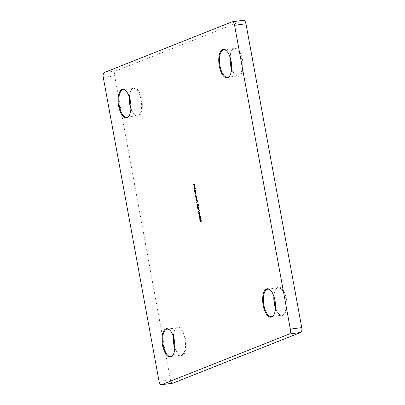 <?xml version="1.0" encoding="UTF-8"?>
<svg xmlns="http://www.w3.org/2000/svg" width="405" height="405" viewBox="0 0 405 405"><rect width="100%" height="100%" fill="white"/><g stroke="black" fill="none" stroke-linecap="round" stroke-linejoin="round"><path stroke-width="0.3" stroke-dasharray="2.02 1.52" d="M229.974 75.457A13.816 5.974 -97.8 0 0 230.126 75.209A13.816 5.974 -97.8 0 0 231.341 61.327A13.816 5.974 -97.8 0 0 226.856 51.187A13.816 5.974 -97.8 0 0 226.643 50.989M231.599 68.232A14.347 6.207 -97.8 0 0 235.315 74.976A14.347 6.207 -97.8 0 0 241.593 73.462A14.347 6.207 -97.8 0 0 242.479 59.758A14.347 6.207 -97.8 0 0 231.923 50.028A14.347 6.207 -97.8 0 0 230.146 57.52M229.954 56.943A13.816 5.974 82.2 0 1 231.619 50.539A13.816 5.974 82.2 0 1 234.232 48.473A13.816 5.974 82.2 0 1 241.785 59.91A13.816 5.974 82.2 0 1 237.958 75.856A13.816 5.974 82.2 0 1 234.89 74.56A13.816 5.974 82.2 0 1 231.569 68.84M129.306 115.395A13.816 5.974 -97.8 0 0 129.458 115.152A13.816 5.974 -97.8 0 0 130.673 101.27A13.816 5.974 -97.8 0 0 126.188 91.13A13.816 5.974 -97.8 0 0 125.975 90.933M130.936 108.17A14.347 6.207 -97.8 0 0 134.647 114.914A14.347 6.207 -97.8 0 0 140.925 113.4A14.347 6.207 -97.8 0 0 141.811 99.696A14.347 6.207 -97.8 0 0 131.255 89.971A14.347 6.207 -97.8 0 0 129.478 97.463M129.286 96.881A13.816 5.974 82.2 0 1 130.952 90.482A13.816 5.974 82.2 0 1 133.564 88.417A13.816 5.974 82.2 0 1 141.117 99.848A13.816 5.974 82.2 0 1 137.29 115.795A13.816 5.974 82.2 0 1 134.222 114.504A13.816 5.974 82.2 0 1 130.906 108.778M173.229 354.704A13.816 5.974 -97.8 0 0 173.381 354.461A13.816 5.974 -97.8 0 0 174.595 340.58A13.816 5.974 -97.8 0 0 170.11 330.44A13.816 5.974 -97.8 0 0 169.898 330.242M174.854 347.48A14.347 6.207 -97.8 0 0 178.57 354.223A14.347 6.207 -97.8 0 0 184.847 352.709A14.347 6.207 -97.8 0 0 185.733 339.005A14.347 6.207 -97.8 0 0 175.178 329.28A14.347 6.207 -97.8 0 0 173.401 336.768M173.208 336.19A13.816 5.974 82.2 0 1 174.874 329.791A13.816 5.974 82.2 0 1 177.486 327.726A13.816 5.974 82.2 0 1 185.039 339.157A13.816 5.974 82.2 0 1 181.212 355.104A13.816 5.974 82.2 0 1 178.144 353.813A13.816 5.974 82.2 0 1 174.823 348.087M273.896 314.766A13.816 5.974 -97.8 0 0 274.048 314.518A13.816 5.974 -97.8 0 0 275.263 300.637A13.816 5.974 -97.8 0 0 270.778 290.496A13.816 5.974 -97.8 0 0 270.565 290.299M275.522 307.537A14.347 6.207 -97.8 0 0 279.237 314.285A14.347 6.207 -97.8 0 0 285.515 312.771A14.347 6.207 -97.8 0 0 286.401 299.067A14.347 6.207 -97.8 0 0 275.84 289.337A14.347 6.207 -97.8 0 0 274.063 296.83M273.871 296.252A13.816 5.974 82.2 0 1 275.542 289.848A13.816 5.974 82.2 0 1 278.154 287.783A13.816 5.974 82.2 0 1 285.707 299.214A13.816 5.974 82.2 0 1 281.88 315.161A13.816 5.974 82.2 0 1 278.812 313.87A13.816 5.974 82.2 0 1 275.491 308.149M172.748 383.201A4.253 1.838 82.2 0 1 170.424 379.682L114.666 75.862A4.253 1.838 82.2 0 1 115.648 71.007L243.456 20.301A4.253 1.838 82.2 0 1 243.643 20.25M200.379 221.515L200.166 221.079M200.232 221.069L200.242 220.401M200.672 219.91L201.26 220.614M201.452 220.588L200.824 221.803M200.971 221.53L201.331 220.644L200.718 220.153L200.353 221.029L200.971 221.53M199.974 217.915L200.976 219.08M201.179 219.1L200.186 219.444M200.374 219.419L200.242 219.763M200.434 219.738L200.126 219.809M200.313 219.783L200.191 219.475M200.257 219.464L199.802 219.601M200.207 219.191L200.055 218.371M200.181 218.351L200.328 219.171M199.381 216.26L200.44 217.161L200.688 216.437L200.308 217.429M200.566 216.467L200.181 215.936M200.688 216.437L199.989 215.708M199.523 216.447L200.359 217.399M199.543 216.447L199.589 217.753M199.776 217.728L199.468 217.799M199.66 217.774L199.417 216.462M199.468 214.478L199.665 215.536L199.402 214.488M199.549 212.868L199.407 214.199L198.825 213.4L198.997 212.433L198.946 213.369L199.366 213.951L199.331 212.6L199.771 212.681M199.964 212.655L199.979 213.81M200.171 213.784L199.862 213.855M200.05 213.83L199.812 212.903M199.437 210.858L199.235 210.433M199.569 210.524L199.473 211.056M199.665 211.03L198.318 211.516M197.984 208.636L199.042 209.537L199.103 208.853M199.169 208.843L198.784 208.312M199.098 208.838L198.592 208.084M199.29 208.813L198.906 209.805M198.126 208.823L198.956 209.775M198.141 208.823L198.187 210.129M198.379 210.104L198.07 210.175M198.258 210.149L198.02 208.838M197.797 206.054L198.799 207.218M199.002 207.244L198.01 207.588M198.197 207.562L198.065 207.907M198.258 207.876L197.949 207.952M198.136 207.927L198.015 207.618M198.08 207.608L197.625 207.74M198.03 207.33L197.878 206.51M198.005 206.494L198.151 207.314M197.994 204.398L197.853 205.73L197.27 204.93L197.443 203.963L197.392 204.9L197.812 205.482L197.777 204.13L198.217 204.211M198.41 204.186L198.425 205.34M198.617 205.315L198.308 205.386M198.496 205.36L198.323 204.424M197.397 200.495L197.25 200.769M197.443 200.743L197.098 200.829M197.291 200.804L197.407 201.528M197.594 201.503L197.306 202.424L196.683 202.621M197.412 202.085L197.402 201.513M197.483 201.503L197.134 200.905L196.405 201.103M196.967 198.166L196.825 198.44M197.012 198.415L196.673 198.501M196.86 198.475L196.977 199.199M197.169 199.174L196.881 200.095L196.258 200.293M196.987 199.756L196.977 199.184M197.058 199.174L196.708 198.577L195.98 198.774M196.121 197.635L195.807 196.876L196.055 195.65L196.683 196.536L196.627 197.382M196.82 197.356L196.673 197.63M196.865 197.599L195.828 197.964M195.807 196.876L196.395 197.524L196.582 196.582L196.101 195.898L195.914 196.84M195.833 191.99L195.691 192.264M195.878 192.238L195.544 192.319M195.731 192.294L195.711 192.552M195.904 192.527L195.833 192.952M196.02 192.927L195.747 193.671M195.934 193.646L196.086 194.329M196.273 194.304L196 195.144L195.352 195.352M195.954 194.896L196.081 194.314M196.162 194.304L195.615 193.818L195.099 193.975M195.671 193.529L195.828 192.937M195.909 192.922L195.392 192.431L194.845 192.598M196.025 191.044L195.883 191.317M196.071 191.292L194.694 191.788M194.987 191.459L194.592 190.709M194.673 190.699L194.835 189.484M194.921 189.474L195.362 190.385M195.549 190.36L195.524 191.241M194.78 190.664L195.261 191.347L195.448 190.406L194.967 189.722L194.587 190.694M195.549 188.431L195.402 188.705M195.595 188.679L194.218 189.175M194.628 188.011L194.344 186.482L193.98 187.368M194.167 187.343L194.284 188.274M194.481 188.011L193.99 187.424M194.071 187.414L194.238 186.239M194.319 186.229L194.759 187.1M194.947 187.075L194.739 187.976M194.932 187.95L194.486 188.31M194.456 186.467L194.734 187.996L194.845 187.125L194.456 186.467M194.749 184.245L194.805 185.611M194.992 185.586L194.683 185.657M194.876 185.632L194.608 184.548M194.673 184.538L194.127 184.705M194.319 184.68L194.329 185.799M194.516 185.773L194.208 185.844M194.4 185.819L194.132 184.736M194.197 184.726L193.443 184.974M170.424 379.682L159.033 381.232M103.27 77.416L114.666 75.862M115.648 71.007L104.257 72.556M232.06 21.85L243.456 20.301M226.856 51.187L226.43 50.777M231.619 50.539L231.923 50.028M126.188 91.13L125.763 90.715M130.952 90.482L131.255 89.971M170.11 330.44L169.685 330.024M174.874 329.791L175.178 329.28M270.778 290.496L270.353 290.086M275.542 289.848L275.84 289.337M223.788 49.896L234.232 48.473M267.71 289.205L278.154 287.783M167.042 329.143L177.486 327.726M123.12 89.839L133.564 88.417M126.846 117.217L137.29 115.795M170.768 356.527L181.212 355.104M271.436 316.583L281.88 315.161M227.514 77.274L237.958 75.856M278.812 313.87L279.237 314.285M274.048 314.518L273.745 315.029M178.144 353.813L178.57 354.223M173.381 354.461L173.077 354.972M134.222 114.504L134.647 114.914M129.458 115.152L129.16 115.663M234.89 74.56L235.315 74.976M230.126 75.209L229.822 75.72"/><path stroke-width="0.61" d="M219.267 65.995A14.347 6.207 82.2 0 1 220.153 52.291A14.347 6.207 82.2 0 1 226.43 50.777A14.347 6.207 82.2 0 1 231.083 61.307A14.347 6.207 82.2 0 1 229.822 75.72A14.347 6.207 82.2 0 1 219.267 65.995M226.643 50.989A13.816 5.974 -97.8 0 0 223.788 49.896A13.816 5.974 -97.8 0 0 219.961 65.843A13.816 5.974 -97.8 0 0 227.514 77.274A13.816 5.974 -97.8 0 0 229.974 75.457M230.146 57.52A14.347 6.207 -97.8 0 0 230.663 64.446A14.347 6.207 -97.8 0 0 231.599 68.232M231.569 68.84A13.816 5.974 82.2 0 1 230.404 64.42A13.816 5.974 82.2 0 1 229.954 56.943M118.599 105.933A14.347 6.207 82.2 0 1 119.485 92.229A14.347 6.207 82.2 0 1 125.763 90.715A14.347 6.207 82.2 0 1 130.42 101.245A14.347 6.207 82.2 0 1 129.16 115.663A14.347 6.207 82.2 0 1 118.599 105.933M125.975 90.933A13.816 5.974 -97.8 0 0 123.12 89.839A13.816 5.974 -97.8 0 0 119.293 105.786A13.816 5.974 -97.8 0 0 126.846 117.217A13.816 5.974 -97.8 0 0 129.306 115.395M129.478 97.463A14.347 6.207 -97.8 0 0 129.995 104.384A14.347 6.207 -97.8 0 0 130.936 108.17M130.906 108.778A13.816 5.974 82.2 0 1 129.737 104.363A13.816 5.974 82.2 0 1 129.286 96.881M162.521 345.242A14.347 6.207 82.2 0 1 163.407 331.538A14.347 6.207 82.2 0 1 169.685 330.024A14.347 6.207 82.2 0 1 174.337 340.554A14.347 6.207 82.2 0 1 173.077 354.972A14.347 6.207 82.2 0 1 162.521 345.242M169.898 330.242A13.816 5.974 -97.8 0 0 167.042 329.143A13.816 5.974 -97.8 0 0 163.215 345.09A13.816 5.974 -97.8 0 0 170.768 356.527A13.816 5.974 -97.8 0 0 173.229 354.704M173.401 336.768A14.347 6.207 -97.8 0 0 173.917 343.693A14.347 6.207 -97.8 0 0 174.854 347.48M174.823 348.087A13.816 5.974 82.2 0 1 173.659 343.673A13.816 5.974 82.2 0 1 173.208 336.19M263.189 305.304A14.347 6.207 82.2 0 1 264.075 291.6A14.347 6.207 82.2 0 1 270.353 290.086A14.347 6.207 82.2 0 1 275.005 300.616A14.347 6.207 82.2 0 1 273.745 315.029A14.347 6.207 82.2 0 1 263.189 305.304M270.565 290.299A13.816 5.974 -97.8 0 0 267.71 289.205A13.816 5.974 -97.8 0 0 263.883 305.152A13.816 5.974 -97.8 0 0 271.436 316.583A13.816 5.974 -97.8 0 0 273.896 314.766M274.063 296.83A14.347 6.207 -97.8 0 0 274.58 303.755A14.347 6.207 -97.8 0 0 275.522 307.537M275.491 308.149A13.816 5.974 82.2 0 1 274.327 303.73A13.816 5.974 82.2 0 1 273.871 296.252M193.98 187.368L194.284 188.274L193.884 187.439L194.132 186.254L194.759 187.1L194.739 187.976L194.486 188.31L194.157 186.513L193.98 187.368M194.835 189.484L195.362 190.385L195.331 191.271L195.883 191.317L194.694 191.788L194.785 189.489M195.969 195.666L196.673 197.63L195.828 197.964L195.919 195.666M196.359 200.86L197.205 200.521L197.407 201.528L197.113 202.449L196.683 202.621L197.296 201.528L196.946 200.931L196.359 200.86L197.215 200.566M197.174 200.915L196.714 200.981M197.605 206.079L198.809 207.269L197.949 207.952L197.625 207.74L197.605 206.079M199.235 210.433L199.473 211.056L198.318 211.516L199.311 210.858L199.235 210.433M199.28 214.503L199.473 215.561L199.402 214.488M199.781 217.941L200.986 219.125L200.126 219.809L199.802 219.601L199.781 217.941M161.357 384.75A4.253 1.838 -97.8 0 1 159.033 381.232L103.27 77.416A4.253 1.838 -97.8 0 1 104.257 72.556L232.06 21.85A4.253 1.838 -97.8 0 1 232.252 21.799A4.253 1.838 -97.8 0 1 234.576 25.318L290.334 329.138L301.73 327.584A4.253 1.838 82.2 0 1 300.743 332.444L172.94 383.15A4.253 1.838 82.2 0 1 172.748 383.201L161.357 384.75A4.253 1.838 -97.8 0 0 161.544 384.699L172.94 383.15M300.743 332.444L289.352 333.993L161.544 384.699M289.352 333.993A4.253 1.838 -97.8 0 0 290.334 329.138M200.242 220.401L200.672 219.91L201.26 220.614L200.824 221.803L200.045 221.095L200.652 219.885M200.029 215.703L200.495 216.462L200.308 217.429L199.351 216.472L199.468 217.799L199.123 215.926L200.252 217.186L199.989 215.708M200.338 215.976L199.994 215.961M199.219 214.225L198.632 213.425L198.809 212.458L198.754 213.394L199.179 213.977L199.144 212.63L199.771 212.681L199.979 213.81L199.69 212.919L199.356 212.893L199.164 214.24M198.632 208.079L199.098 208.838L198.906 209.805L197.954 208.848L198.07 210.175L197.726 208.307L198.85 209.562L198.592 208.084M197.665 205.755L197.078 204.955L197.25 203.988L197.2 204.925L197.625 205.507L197.584 204.155L198.217 204.211L198.425 205.34L198.136 204.449L197.802 204.424L197.61 205.77M195.934 198.526L196.779 198.192L196.977 199.199L196.688 200.121L196.258 200.293L196.865 199.199L196.516 198.602L195.934 198.526L196.784 198.237M196.744 198.587L196.283 198.652M194.8 192.35L195.645 192.016L196.086 194.329L195.807 195.169L195.352 195.352L195.974 194.329L195.053 193.727L195.721 192.947L194.8 192.35L195.655 192.061M195.858 193.777L195.428 193.843M195.62 192.405L195.2 192.456M194.172 188.927L195.367 188.502M193.398 184.731L194.557 184.27L194.805 185.611L194.486 184.564L194.127 184.705L194.208 185.844L194.01 184.751L193.398 184.731L194.567 184.315M232.252 21.799L243.643 20.25A4.253 1.838 82.2 0 1 245.967 23.768L301.73 327.584M201.017 221.778L200.232 221.069M201.265 220.649L200.526 220.178L200.161 221.059L200.47 221.57L201.25 221.297M201.331 220.644L200.718 220.153M200.47 221.57L201.143 220.669M200.141 219.196L200.834 218.973L199.989 218.376L200.141 219.196L200.642 218.999L199.989 218.376M200.495 217.404L199.786 217.034M199.812 212.888L199.356 212.893M199.26 214.204L198.992 213.926M199.503 213.187L199.331 212.6M198.46 211.243L199.437 210.858M198.941 208.352L198.617 208.337M199.098 209.78L198.389 209.415M197.964 207.34L198.658 207.112L197.812 206.52L197.964 207.34L198.465 207.142L197.812 206.52M197.802 204.424L198.136 204.449M197.706 205.735L197.438 205.456M197.949 204.712L197.777 204.13M196.83 202.348L197.225 202.11M196.4 200.019L196.795 199.781M196.314 197.534L196.39 196.607L195.909 195.924L195.62 196.901M195.817 196L196.01 195.676M196.273 195.934L195.98 195.914M195.721 196.87L196.349 197.534M195.494 195.078L196.096 194.815M195.24 193.701L195.843 193.433M194.683 189.823L194.876 189.499M195.848 191.114L195.331 191.271M195.144 189.758L194.851 189.737M195.215 191.357L195.256 190.431L194.775 189.748L194.587 190.694L195.261 191.347M194.086 186.563L194.278 186.249M194.673 186.639L194.157 186.513M194.263 186.497L194.547 188.021L194.658 187.15L194.263 186.497M245.967 23.768L234.576 25.318"/></g></svg>
